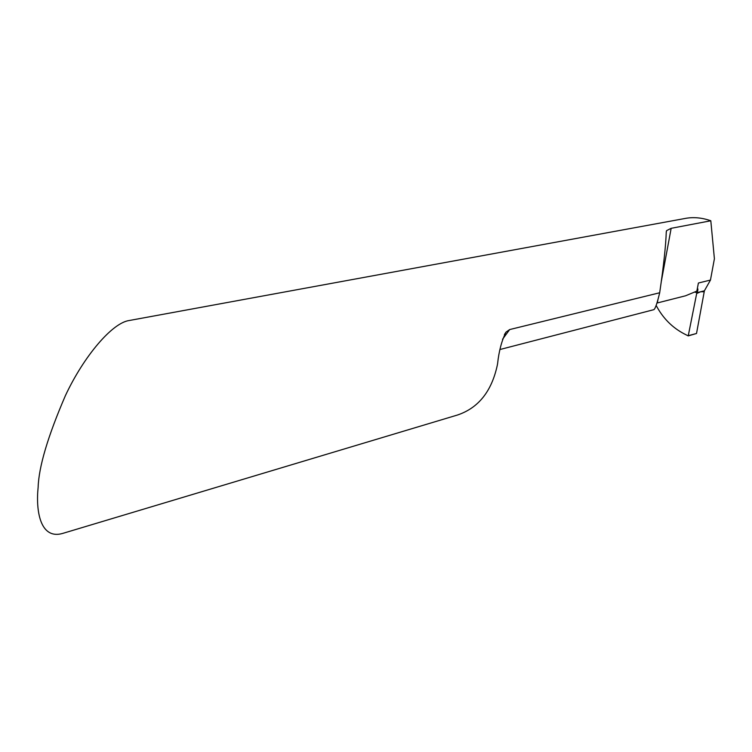 <?xml version="1.0" encoding="UTF-8"?>
<svg xmlns="http://www.w3.org/2000/svg" width="752" height="752" viewBox="0 0 752 752"><rect width="100%" height="100%" fill="white"/><g stroke="black" fill="none" stroke-linecap="round" stroke-linejoin="round"><path stroke-width="1.13" d="M500.089 349.483L653.789 309.683C655.152 309.1 657.116 303.46 659.683 292.763C663.631 265.964 665.821 245.631 666.272 231.795L666.573 230.638L671.16 228.317L710.809 220.778C702.368 217.807 694.181 216.961 686.228 218.259L129.335 320.493C112.396 322.636 83.857 356.128 65.405 395.618C47.884 436.226 38.794 466.785 38.136 487.287C35.72 510.241 39.931 539.851 62.538 533.459L457.47 415.019C478.375 407.998 491.658 391.397 497.307 365.209L497.608 363.526C498.933 351.109 501.725 340.647 505.974 332.149L504.395 334.621M659.683 292.763L509.677 329.564L505.974 332.149M656.938 303.056L685.551 295.79L696.85 291.109L698.401 283.025L710.461 280.064L704.389 290.817L696.841 292.725L704.389 290.817L696.521 333.484L704.21 291.767L700.676 291.757L696.69 293.487L688.268 335.693L696.521 333.484L688.23 335.9L696.841 292.725L694.585 292.049L696.841 292.725L697.696 290.996L697.903 288.965L697.236 289.125M710.461 280.064L714.4 258.782L710.809 220.778M688.23 335.9L684.245 333.869C672.222 327.59 662.85 318.105 656.148 305.415M509.677 329.564L502.524 339.284M657.323 302.953L657.962 299.522M661.346 281.257L671.16 228.317M666.253 232.359L666.554 230.77"/></g></svg>
